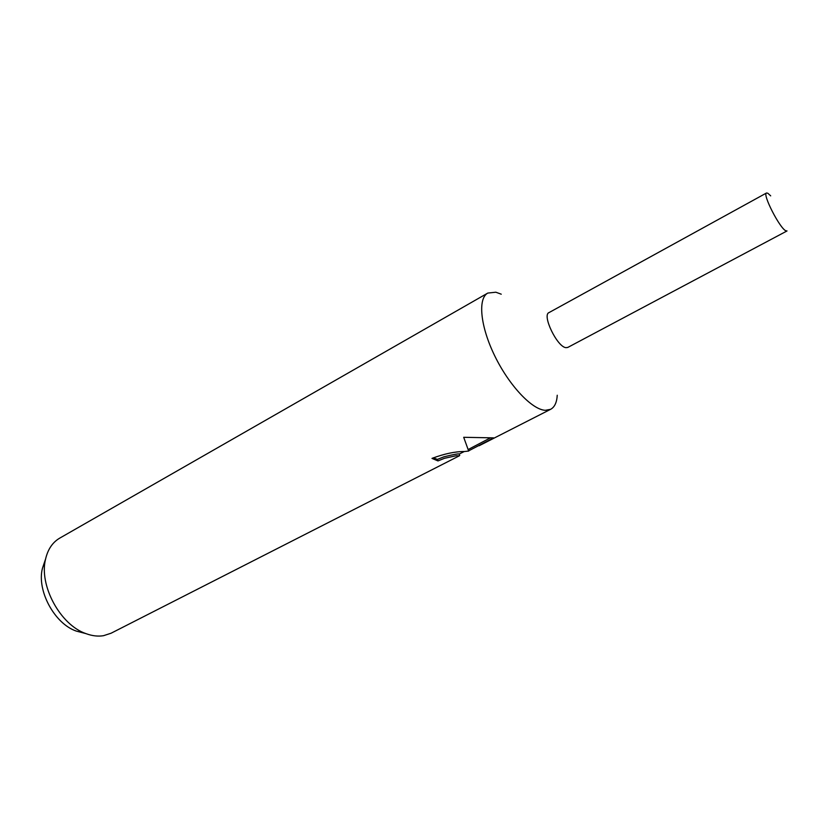 <?xml version="1.0" encoding="UTF-8"?>
<svg xmlns="http://www.w3.org/2000/svg" width="829" height="829" viewBox="0 0 829 829"><rect width="100%" height="100%" fill="white"/><g stroke="black" fill="none" stroke-linecap="round" stroke-linejoin="round"><path stroke-width="1.24" d="M501.244 294.191L495.846 292.212L487.794 293.072C477.628 298.513 480.292 326.408 494.82 356.024C509.234 385.661 532.094 409.775 545.327 410.314L550.632 409.308C554.611 407.163 556.819 402.469 557.243 395.236M549.026 312.585C541.7 314.906 557.285 347.185 566.01 347.672L567.844 347.392M433.246 457.784L437.391 459.421L437.981 460.924L431.992 458.396C444.251 453.784 455.1 451.484 464.551 451.515L468.665 451.049L463.701 437.297L493.597 437.867L469.162 450.572L468.644 449.277M487.794 293.072L59.698 538.145C52.61 542.301 47.906 549.233 45.605 558.943C38.745 585.181 60.258 624.983 85.967 633.625C92.133 635.905 97.967 636.599 103.49 635.698L111.086 633.221L459.359 455.805L456.313 455.722L444.468 458.313L437.981 460.924M437.391 459.421L443.878 456.82C453.712 454.416 458.82 453.494 459.193 454.064L464.209 451.546M468.209 449.505L490.561 437.774M44.652 561.751L42.414 568.435C36.652 590.58 54.59 623.781 76.278 631.087L83.097 632.869M785.871 230.804L787.022 230.949L567.761 347.444L566.01 347.672C557.357 347.196 541.824 315.227 548.943 312.637L766.504 193.002C762.162 193.934 779.84 228.483 785.871 230.804M770.69 195.862L767.82 193.24L766.504 193.002M550.632 409.308L479.121 445.743M459.732 455.401L459.204 454.064M76.278 631.087L85.967 633.625M42.414 568.435L45.605 558.943"/></g></svg>
